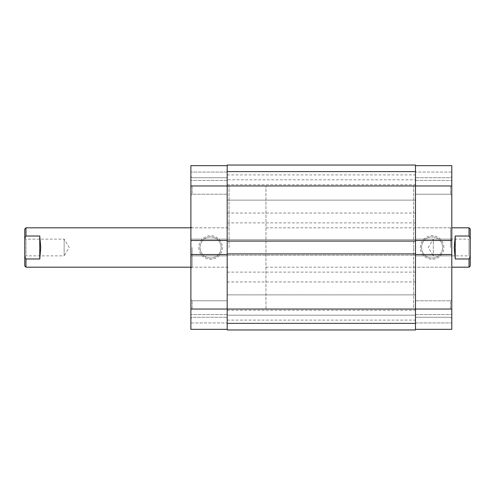 <?xml version="1.0" encoding="UTF-8"?>
<svg xmlns="http://www.w3.org/2000/svg" width="495" height="495" viewBox="0 0 495 495"><rect width="100%" height="100%" fill="white"/><g stroke="black" fill="none" stroke-linecap="round" stroke-linejoin="round"><path stroke-width="0.37" stroke-dasharray="2.48 1.86" d="M415.484 329.342L451.793 329.342L415.484 329.342L415.484 247.5L415.484 329.955L415.484 315.185L227.193 315.185L415.484 315.185L415.484 323.557L227.193 323.557L415.484 323.557L227.193 323.557L227.193 315.185L227.193 323.557L415.484 323.557L415.484 329.955L227.193 329.955L415.484 329.955L227.193 329.955L227.193 185.965L227.193 309.035L415.484 309.035L415.484 185.965L415.484 329.342L451.793 329.342L451.793 299.555L451.793 318.508L451.793 309.035L451.793 318.508L451.793 309.035L415.484 309.035L415.484 165.658L415.484 185.965L451.793 185.965L451.793 176.492L451.793 309.035M415.484 179.827L415.484 174.902L415.484 179.827M227.193 179.827L227.193 174.902L227.193 179.827M415.484 217.967L415.484 213.042L415.484 217.967M227.193 217.967L227.193 213.042L227.193 217.967M415.484 315.173L415.484 320.098L415.484 315.173M227.193 315.173L227.193 320.098L227.193 315.173M415.484 277.033L415.484 281.958L415.484 277.033M227.193 277.033L227.193 281.958L227.193 277.033M227.193 253.898L227.193 255.253L227.193 253.898L415.484 253.898L415.484 255.253L227.193 255.253L415.484 255.253L415.484 253.898M227.193 241.102L227.193 239.747L415.484 239.747L415.484 241.102L415.484 239.747L227.193 239.747L227.193 241.102L415.484 241.102M415.484 165.045L227.193 165.045L227.193 171.443L227.193 165.045L415.484 165.045L415.484 179.815L227.193 179.815L415.484 179.815L415.484 171.443L227.193 171.443L415.484 171.443L227.193 171.443L227.193 179.815L227.193 171.443L415.484 171.443L415.484 165.045L415.484 185.965L227.193 185.965L227.193 247.5L227.193 171.815L227.193 309.035L190.891 309.035L190.891 318.508L190.891 176.492L190.891 185.965L190.891 176.492L190.891 185.965L227.193 185.965L227.193 177.724L227.193 309.035L415.484 309.035L413.641 309.035L413.641 247.5L413.641 309.035M227.193 165.045L227.193 185.965L227.193 165.658L190.891 165.658L190.891 185.965M192.122 309.035L192.122 300.787L192.122 309.035M192.122 185.965L192.122 194.213L192.122 185.965M198.811 247.5A11.775 11.775 0 0 0 210.579 259.275A11.775 11.775 0 0 0 222.354 247.5A11.775 11.775 0 0 0 210.579 235.725A11.775 11.775 0 0 0 198.811 247.5M221.123 247.5A10.543 10.543 0 0 1 210.579 258.043A10.543 10.543 0 0 1 200.036 247.5A10.543 10.543 0 0 1 210.579 236.957A10.543 10.543 0 0 1 221.123 247.5A10.543 10.543 0 0 1 210.579 258.043A10.543 10.543 0 0 1 200.036 247.5A10.543 10.543 0 0 1 210.579 236.957A10.543 10.543 0 0 1 221.123 247.5M190.891 247.5L190.891 268.42L190.891 247.5M192.122 247.5L192.122 267.189L192.122 247.5M229.043 247.5L229.043 185.965L229.043 247.5M190.891 309.035L190.891 329.342L227.193 329.342L227.193 314.572L227.193 329.342L190.891 329.342L227.193 329.342M227.193 165.658L190.891 165.658L227.193 165.658L227.193 309.035L265.957 309.035L265.957 185.965L265.957 309.035M227.193 172.062L227.193 180.428L227.193 172.062L190.891 172.062L190.891 180.428L190.891 172.062L227.193 172.062M190.891 322.938L190.891 314.572L190.891 322.938L227.193 322.938L190.891 322.938M190.891 255.865L190.891 254.517L190.891 255.865L227.193 255.865L190.891 255.865M190.891 239.135L190.891 240.483L190.891 239.135L227.193 239.135L190.891 239.135M227.193 180.428L190.891 180.428L227.193 180.428M227.193 254.517L190.891 254.517M227.193 240.483L190.891 240.483M227.193 314.572L190.891 314.572L227.193 314.572M451.793 247.5L451.793 226.58L451.793 247.5M450.561 247.5L450.561 227.811L450.561 247.5M450.561 309.035L450.561 300.787L450.561 309.035M450.561 185.965L450.561 194.213L450.561 185.965M443.873 247.5A11.775 11.775 0 0 0 432.098 235.725A11.775 11.775 0 0 0 420.329 247.5A11.775 11.775 0 0 0 432.098 259.275A11.775 11.775 0 0 0 443.873 247.5M421.561 247.5A10.543 10.543 0 0 1 432.098 236.957A10.543 10.543 0 0 1 442.641 247.5A10.543 10.543 0 0 1 432.098 258.043A10.543 10.543 0 0 1 421.561 247.5A10.543 10.543 0 0 1 432.098 236.957A10.543 10.543 0 0 1 442.641 247.5A10.543 10.543 0 0 1 432.098 258.043A10.543 10.543 0 0 1 421.561 247.5M413.641 247.5L413.641 185.965L413.641 247.5M451.793 185.965L451.793 165.658L415.484 165.658L415.484 180.428L415.484 165.658L451.793 165.658L415.484 165.658M415.484 322.938L415.484 314.572L415.484 322.938L451.793 322.938L451.793 314.572L451.793 322.938L415.484 322.938M451.793 172.062L451.793 180.428L451.793 172.062L415.484 172.062L451.793 172.062M451.793 239.135L451.793 240.483L451.793 239.135L415.484 239.135L451.793 239.135M451.793 255.865L451.793 254.517L451.793 255.865L415.484 255.865L451.793 255.865M415.484 314.572L451.793 314.572L415.484 314.572M415.484 240.483L451.793 240.483M415.484 254.517L451.793 254.517M415.484 180.428L451.793 180.428L415.484 180.428M470.25 257.097L469.019 255.865L469.019 239.135L433.329 239.135L433.329 255.865L433.329 239.135L428.299 247.5L433.329 255.865L469.019 255.865L469.019 239.135L470.25 237.903L470.25 257.097L470.25 237.903M24.75 237.903L25.981 239.135L25.981 255.865L64.133 255.865L64.133 239.135L64.133 255.865L69.158 247.5L64.133 239.135L25.981 239.135L25.981 255.865L24.75 257.097L24.75 237.903L24.75 257.097M469.019 227.811L469.019 236.022L455.233 236.022L454.249 247.5L455.233 258.978L469.019 258.978L469.019 267.189M39.767 258.978L39.767 236.022L40.751 247.5L39.767 258.978L25.981 258.978L24.75 256.707L24.75 265.957M39.767 236.022L25.981 236.022L25.981 227.811M25.981 267.189L25.981 258.978M24.75 229.043L24.75 238.293L25.981 236.022M470.25 265.957L470.25 229.043M469.019 258.978L470.25 256.707M24.75 256.707L24.75 238.293M455.233 258.978L455.233 236.022M227.193 323.186L415.484 323.186L227.193 323.186M227.193 200.122L415.484 200.122L227.193 200.122M227.193 184.746L415.484 184.746M227.193 222.886L415.484 222.886M227.193 320.098L415.484 320.098M227.193 281.958L415.484 281.958M227.193 272.114L415.484 272.114M227.193 310.254L415.484 310.254M227.193 213.042L415.484 213.042M227.193 174.902L415.484 174.902M265.957 185.965L413.641 185.965M227.193 171.815L415.484 171.815L227.193 171.815M227.193 294.878L415.484 294.878L227.193 294.878M192.122 317.276L190.891 318.508L192.122 317.276L227.193 317.276L192.122 317.276M192.122 194.213L190.891 195.445L192.122 194.213L227.193 194.213L192.122 194.213M190.891 267.189L229.043 267.189L192.122 267.189L190.891 268.42M190.891 227.811L229.043 227.811L192.122 227.811L190.891 226.58M227.193 177.724L192.122 177.724L190.891 176.492L192.122 177.724L227.193 177.724M227.193 300.787L192.122 300.787L190.891 299.555L192.122 300.787L227.193 300.787M413.641 227.811L450.561 227.811L451.793 226.58M450.561 300.787L451.793 299.555L450.561 300.787L415.484 300.787L450.561 300.787M450.561 177.724L451.793 176.492L450.561 177.724L415.484 177.724L450.561 177.724M413.641 267.189L450.561 267.189L451.793 268.42M415.484 317.276L450.561 317.276L451.793 318.508L450.561 317.276L415.484 317.276M415.484 194.213L450.561 194.213L451.793 195.445L450.561 194.213L415.484 194.213M265.957 227.811L451.793 227.811M265.957 267.189L451.793 267.189"/><path stroke-width="0.74" d="M227.193 240.483L190.891 240.483L190.891 185.965L415.484 185.965L415.484 165.045L227.193 165.045L227.193 329.955L415.484 329.955L415.484 309.035L451.793 309.035L451.793 329.342L415.484 329.342M227.193 253.898L415.484 253.898L415.484 309.035L190.891 309.035L190.891 254.517L227.193 254.517M227.193 241.102L415.484 241.102L415.484 253.898M415.484 165.658L451.793 165.658L451.793 185.965L415.484 185.965L415.484 241.102M227.193 165.045L415.484 165.045M190.891 185.965L190.891 165.658L227.193 165.658M227.193 329.342L190.891 329.342L190.891 309.035M190.891 240.483L190.891 254.517M451.793 185.965L451.793 240.483L415.484 240.483M415.484 254.517L451.793 254.517L451.793 240.483M451.793 254.517L451.793 309.035M451.793 267.189L469.019 267.189L469.019 258.978L455.233 258.978L454.249 247.5L455.233 236.022L469.019 236.022L469.019 227.811L451.793 227.811M25.981 236.022L24.75 238.293L24.75 229.043L25.981 227.811L25.981 236.022L39.767 236.022L40.751 247.5L39.767 258.978L25.981 258.978L25.981 267.189L190.891 267.189M469.019 227.811L470.25 229.043L470.25 238.293L469.019 236.022L470.25 238.293L470.25 265.957L469.019 267.189M469.019 258.978L470.25 256.707M25.981 267.189L24.75 265.957L24.75 256.707L25.981 258.978M24.75 238.293L24.75 256.707M455.233 258.978L455.233 236.022M39.767 236.022L39.767 258.978M25.981 227.811L190.891 227.811"/></g></svg>
